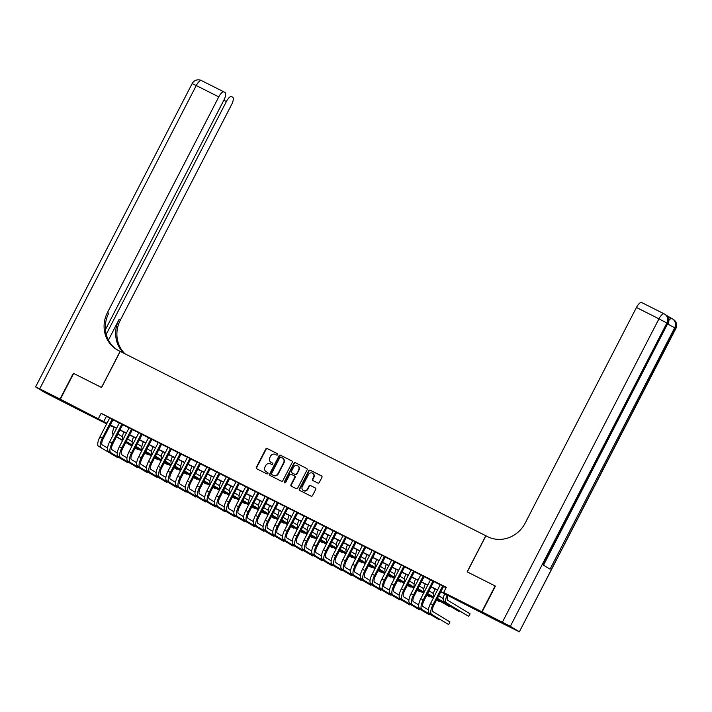 <?xml version="1.0" encoding="UTF-8"?>
<svg xmlns="http://www.w3.org/2000/svg" width="712" height="712" viewBox="0 0 712 712"><rect width="100%" height="100%" fill="white"/><g stroke="black" fill="none" stroke-linecap="round" stroke-linejoin="round"><path stroke-width="1.07" d="M277.68 454.692A0.801 0.748 -58.8 0 0 277.377 453.651L267.231 448.533A1.139 1.068 -58.8 0 0 265.754 449.067L256.347 467.294A1.139 1.068 -58.8 0 0 256.783 468.79L266.92 473.898A0.801 0.748 -58.8 0 0 267.703 472.51A0.801 0.748 -58.8 0 0 267.659 472.483L266.341 471.816A3.649 3.418 -58.8 0 1 264.962 467.036L265.745 465.523A3.649 3.418 -58.8 0 1 270.471 463.823L271.779 464.482A0.801 0.748 -58.8 0 0 272.562 463.094A0.801 0.748 -58.8 0 0 272.518 463.067L271.201 462.399A3.649 3.418 -58.8 0 1 269.821 457.62L270.605 456.107A3.649 3.418 -58.8 0 1 275.33 454.398L276.648 455.066A0.801 0.748 -58.8 0 0 277.68 454.692M478.268 610.887L467.526 605.093L480.253 611.448L483.626 613.406L478.268 610.887M82.067 411.118L71.325 405.324L82.067 411.118M317.81 483.03A1.139 1.068 -58.8 0 0 319.279 482.496L321.922 477.387A1.139 1.068 -58.8 0 0 321.495 475.892L310.227 470.214A1.139 1.068 -58.8 0 0 308.75 470.739L299.343 488.966A1.139 1.068 -58.8 0 0 299.779 490.461L311.037 496.139A1.139 1.068 -58.8 0 0 312.515 495.614L315.701 489.438A1.139 1.068 -58.8 0 0 315.274 487.942L310.45 485.513A1.139 1.068 -58.8 0 0 308.972 486.038L307.397 489.108A3.053 2.857 -58.8 0 1 303.259 490.426A3.053 2.857 -58.8 0 1 302.288 486.527L308.483 474.53A3.053 2.857 -58.8 0 1 312.613 473.213A3.053 2.857 -58.8 0 1 313.583 477.102L312.55 479.105A1.139 1.068 -58.8 0 0 312.986 480.6L317.81 483.03M105.429 329.638L223.942 100.018A6.969 2.421 116.8 0 0 225.054 92.569L224.04 91.955A6.969 2.421 116.8 0 0 223.977 91.919A6.969 2.421 116.8 0 0 218.762 96.885L196.254 85.538L39.712 388.832L60.039 399.076L73.345 373.284L101.594 387.524L120.23 351.417L485.807 535.744L467.17 571.852L495.116 585.949L481.81 611.733L494.618 619.502L440.764 591.823M73.639 373.435L60.324 399.227L106.96 423.266M440.87 591.628L448.836 595.641L443.647 592.5L446.308 587.338L101.149 413.307L98.487 418.469M443.647 592.5L481.81 611.733M292.24 462.417A1.139 1.068 -58.8 0 0 291.813 460.922L280.546 455.244A1.139 1.068 -58.8 0 0 279.068 455.778L269.661 474.005A1.139 1.068 -58.8 0 0 270.097 475.5L281.356 481.178A1.139 1.068 -58.8 0 0 282.833 480.644L292.24 462.417M295.391 462.729L306.649 468.407A1.139 1.068 -58.8 0 1 307.086 469.902L297.678 488.129A1.139 1.068 -58.8 0 1 296.201 488.663L291.377 486.225A1.139 1.068 -58.8 0 1 290.95 484.738L294.759 477.343A1.139 1.068 -58.8 0 0 294.332 475.847L291.137 474.237A1.139 1.068 -58.8 0 0 289.659 474.771L285.681 482.469A0.801 0.748 -58.8 0 1 284.604 482.807A0.801 0.748 -58.8 0 1 284.346 481.793L293.914 463.263A1.139 1.068 -58.8 0 1 295.391 462.729L306.863 468.549M113.03 419.644L109.701 417.962M122.758 424.548L119.42 422.866M132.476 429.452L129.148 427.77M142.204 434.347L138.867 432.673M151.923 439.251L148.594 437.568M161.651 444.155L158.313 442.472M171.37 449.058L168.041 447.376M181.088 453.962L177.76 452.28M190.816 458.857L187.487 457.184M200.535 463.761L197.206 462.079M210.263 468.665L206.925 466.983M219.981 473.569L216.653 471.887M229.709 478.473L226.371 476.791M239.428 483.377L236.099 481.695M249.155 488.272L245.818 486.599M258.874 493.176L255.546 491.494M268.602 498.08L265.264 496.397M278.321 502.983L274.992 501.301M288.04 507.887L284.711 506.205M297.767 512.782L294.43 511.109M307.486 517.686L304.158 516.004M317.214 522.59L313.876 520.908M326.933 527.494L323.604 525.812M336.66 532.398L333.323 530.716M346.379 537.302L343.05 535.62M356.107 542.197L352.769 540.524M365.826 547.101L362.497 545.419M375.544 552.005L372.216 550.323M385.272 556.909L381.935 555.226M394.991 561.812L391.662 560.13M404.719 566.707L401.381 565.034M414.437 571.611L411.109 569.929M424.165 576.515L420.828 574.833M433.884 581.419L430.555 579.737M101.149 413.307L109.621 418.113M112.959 419.786L119.349 423.017M122.678 424.69L129.068 427.912M132.405 429.594L138.796 432.816M142.124 434.498L148.514 437.72M151.852 439.402L158.242 442.624M161.571 444.306L167.961 447.528M171.289 449.201L177.689 452.423M181.017 454.105L187.407 457.327M190.736 459.009L197.126 462.23M200.464 463.913L206.854 467.134M210.182 468.816L216.573 472.038M219.91 473.711L226.3 476.942M229.629 478.615L236.019 481.837M239.357 483.519L245.747 486.741M249.075 488.423L255.466 491.645M258.803 493.327L265.193 496.549M268.522 498.231L274.912 501.453M278.241 503.126L284.631 506.348M287.968 508.03L294.359 511.252M297.687 512.934L304.077 516.156M307.415 517.838L313.805 521.059M317.134 522.741L323.524 525.963M326.861 527.637L333.252 530.858M336.58 532.54L342.97 535.762M346.308 537.444L352.698 540.666M356.027 542.348L362.417 545.57M365.745 547.252L372.136 550.474M375.473 552.156L381.863 555.378M385.192 557.051L391.582 560.273M394.92 561.955L401.31 565.177M404.638 566.859L411.029 570.081M414.366 571.763L420.756 574.984M424.085 576.667L430.475 579.888M433.813 581.562L440.203 584.783M443.532 586.466L446.095 587.756M443.612 586.323L440.274 584.641M106.64 423.889L73.131 406.988L60.324 399.227M495.116 585.949L467.268 571.905L485.904 535.798L487.551 536.626A29.032 27.207 -58.8 0 0 525.171 523.097L636.457 307.486A6.969 2.421 -63.2 0 1 641.672 302.52A6.969 2.421 -63.2 0 1 641.726 302.555L664.118 313.841M111.517 425.812L111.294 426.23L109.977 425.571M106.862 423.462L106.106 423.079L106.827 423.524M110.031 425.465L111.294 426.23M437.435 590.141L431.045 586.919M427.716 585.237L421.326 582.016M417.988 580.342L411.598 577.112M408.27 575.438L401.88 572.217M398.542 570.534L392.152 567.313M388.823 565.631L382.433 562.409M379.096 560.727L372.705 557.505M369.377 555.823L362.987 552.601M359.649 550.928L353.259 547.706M349.93 546.024L343.54 542.802M340.211 541.12L333.821 537.898M330.484 536.216L324.094 532.994M320.765 531.312L314.375 528.09M311.037 526.417L304.647 523.187M301.318 521.513L294.928 518.292M291.591 516.609L285.2 513.388M281.872 511.706L275.482 508.484M272.144 506.802L265.754 503.58M262.425 501.898L256.035 498.676M252.707 497.003L246.316 493.781M242.765 492.517A8.713 3.026 -63.2 0 1 242.952 492.081L236.589 488.877M233.26 487.195L226.87 483.973M223.319 482.709A8.713 3.026 -63.2 0 1 223.506 482.273L217.142 479.069M213.814 477.387L207.423 474.165M204.086 472.492L197.696 469.27M194.367 467.588L187.977 464.366M184.426 463.103A8.713 3.026 -63.2 0 1 184.613 462.667L178.249 459.463M174.921 457.78L168.53 454.559M164.979 453.295A8.713 3.026 -63.2 0 1 165.166 452.859L158.812 449.655M155.474 447.973L149.084 444.751M145.755 443.078L139.365 439.856M136.028 438.174L129.637 434.952M126.086 433.688A8.713 3.026 -63.2 0 1 126.273 433.252L119.919 430.048M116.581 428.366L110.191 425.144M110.298 424.948L116.688 428.17M120.016 429.852L126.407 433.074M129.744 434.756L136.134 437.978M139.463 439.651L145.853 442.882M149.182 444.555L155.581 447.777M158.91 449.459L165.3 452.681M168.628 454.363L175.019 457.585M178.356 459.267L184.746 462.488M188.075 464.171L194.465 467.392M197.803 469.066L204.193 472.287M207.521 473.969L213.911 477.191M217.249 478.873L223.639 482.095M226.968 483.777L233.358 486.999M236.687 488.681L243.086 491.903M246.414 493.576L252.805 496.807M256.133 498.48L262.523 501.702M265.861 503.384L272.251 506.606M275.58 508.288L281.97 511.51M285.307 513.192L291.697 516.414M295.026 518.096L301.416 521.317M304.754 522.991L311.144 526.212M314.473 527.895L320.863 531.116M324.191 532.798L330.591 536.02M333.919 537.702L340.309 540.924M343.638 542.606L350.028 545.828M353.366 547.501L359.756 550.732M363.084 552.405L369.475 555.627M372.812 557.309L379.202 560.531M382.531 562.213L388.921 565.435M392.259 567.117L398.649 570.339M401.977 572.021L408.368 575.243M411.696 576.916L418.095 580.138M421.424 581.82L427.814 585.042M431.143 586.724L437.533 589.945M106.346 416.458L103.685 421.611M272.687 463.183L271.548 462.613M267.828 472.599L266.688 472.029M277.547 453.767L267.578 448.747A1.139 1.068 -58.8 0 0 266.101 449.272L256.694 467.499A1.139 1.068 -58.8 0 0 256.916 468.852M292.018 461.064L280.893 455.457A1.139 1.068 -58.8 0 0 279.416 455.992L270.008 474.219A1.139 1.068 -58.8 0 0 270.231 475.572M280.866 457.193A0.801 0.748 -58.8 0 0 279.834 457.567L271.575 473.56A0.801 0.748 -58.8 0 0 271.877 474.61L273.257 475.304A3.649 3.418 -58.8 0 0 277.992 473.605L283.634 462.675A3.649 3.418 -58.8 0 0 282.255 457.887L280.866 457.193M282.637 458.119A3.649 3.418 -58.8 0 1 283.981 462.88L278.33 473.818A3.649 3.418 -58.8 0 1 273.604 475.518L272.224 474.824M294.465 475.928L294.679 476.061A1.139 1.068 -58.8 0 1 295.106 477.556L291.288 484.943A1.139 1.068 -58.8 0 0 291.519 486.296M295.738 462.942A1.139 1.068 -58.8 0 0 294.261 463.468L284.693 481.997A0.801 0.748 -58.8 0 0 284.791 482.887M298.72 469.671A3.053 2.857 -58.8 0 0 297.75 465.782A3.053 2.857 -58.8 0 0 293.611 467.099L291.43 471.326A1.139 1.068 -58.8 0 0 291.867 472.821L295.062 474.432A1.139 1.068 -58.8 0 0 296.539 473.898L299.067 469.884A3.053 2.857 -58.8 0 0 297.919 465.888M299.067 469.884L296.886 474.112A1.139 1.068 -58.8 0 1 295.409 474.646L292.214 473.026M312.782 473.32A3.053 2.857 -58.8 0 1 313.93 477.316L312.897 479.318A1.139 1.068 -58.8 0 0 313.12 480.671M303.437 490.524A3.053 2.857 -58.8 0 0 307.735 489.313L307.397 489.108M315.478 488.076L310.797 485.718A1.139 1.068 -58.8 0 0 309.32 486.252L307.735 489.313M321.699 476.034L310.574 470.418A1.139 1.068 -58.8 0 0 309.097 470.952L299.69 489.18A1.139 1.068 -58.8 0 0 299.912 490.532M117.863 434.017L122.437 436.794M135.2 447.919L138.164 449.717L135.102 448.106M131.898 446.166L125.766 442.446M122.571 440.505L116.439 436.785M131.996 445.979L125.864 442.259M122.669 440.319L116.537 436.598M113.252 434.827A8.713 3.026 -63.2 0 1 114.125 427.129M138.164 449.717L138.457 449.147M98.514 446.237L118.059 457.843L98.514 446.237A8.713 3.026 -63.2 0 1 99.911 436.928L109.737 417.891M100.944 447.465A8.713 3.026 -63.2 0 1 102.341 438.156L112.167 419.119M113.066 419.573L103.213 438.672A5.803 2.02 116.8 0 0 102.279 444.884L107.53 448.07M118.059 457.843L118.352 457.273M73.345 373.284L101.496 387.479L120.132 351.372L118.477 350.535A29.032 27.207 121.2 0 1 116.732 349.574A29.032 27.207 121.2 0 1 107.485 312.488L218.762 96.885M106.23 334.328L226.398 101.513A6.969 2.421 116.8 0 1 231.614 96.547A6.969 2.421 116.8 0 1 231.667 96.583L232.69 97.206A6.969 2.421 116.8 0 1 231.569 104.655L120.292 320.258A29.032 27.207 121.2 0 0 124.992 353.82M124.022 353.339A29.032 27.207 121.2 0 1 119.046 319.501L108.429 340.069M39.712 388.832L35.6 386.892L44.607 392.401L72.855 406.819M60.039 399.076L72.838 406.846M117.364 349.939A29.032 27.207 121.2 0 1 108.731 313.244L107.485 312.488M668.541 318.487A6.969 2.421 -63.2 0 1 670.508 317.863A6.969 2.421 -63.2 0 1 670.562 317.89L671.906 318.567M518.986 631.58L510.335 626.329L482.104 611.884L494.902 619.654L519.342 631.829L675.528 328.285A6.969 6.533 -58.8 0 0 673.303 319.385L672.439 318.86A6.969 6.533 121.2 0 0 672.021 318.629A6.969 2.421 116.8 0 0 671.968 318.593L666.654 315.523M502.423 622.128L658.965 318.834L666.877 323.034L667.74 323.56L543.14 564.954L550.064 569.155L674.664 327.76L675.884 328.535L519.342 631.829M482.104 611.884L495.41 586.092M127.59 438.921L132.165 441.698M144.919 452.823L147.882 454.621L144.821 453.01M141.626 451.07L135.494 447.35M132.29 445.409L126.157 441.689M141.724 450.883L135.591 447.163M132.387 445.223L126.255 441.502M122.971 439.731A8.713 3.026 -63.2 0 1 123.844 432.024M147.882 454.621L148.176 454.051M137.309 443.825L141.884 446.602M154.646 457.727L157.61 459.525L154.549 457.914M151.345 455.974L145.212 452.253M142.017 450.313L135.885 446.593M151.442 455.787L145.31 452.067M142.115 450.126L135.983 446.406M132.699 444.635A8.713 3.026 -63.2 0 1 133.571 436.928M157.61 459.525L157.904 458.955M147.037 448.729L151.612 451.497M164.365 462.622L167.329 464.42L164.267 462.818M161.072 460.878L154.94 457.157M151.736 455.217L145.604 451.497M161.17 460.682L155.038 456.962M151.834 455.03L145.702 451.31M142.418 449.539A8.713 3.026 -63.2 0 1 143.29 441.832M167.329 464.42L167.623 463.859M156.756 453.633L161.33 456.401M174.093 467.526L177.057 469.324L173.995 467.722M170.791 465.782L164.659 462.061M161.464 460.121L155.332 456.401M170.889 465.586L164.757 461.866M161.562 459.925L155.43 456.205M152.137 454.434A8.713 3.026 -63.2 0 1 153.009 446.736M177.057 469.324L177.35 468.754M108.242 451.141L127.786 462.747L108.242 451.141A8.713 3.026 -63.2 0 1 109.639 441.832L119.456 422.795M110.671 452.369A8.713 3.026 -63.2 0 1 112.069 443.051L121.894 424.023M122.793 424.477L112.932 443.576A5.803 2.02 116.8 0 0 111.998 449.788L117.258 452.974M127.786 462.747L128.08 462.177M117.961 456.045L137.505 467.651L117.961 456.045A8.713 3.026 -63.2 0 1 119.358 446.727L129.184 427.698M120.39 457.264A8.713 3.026 -63.2 0 1 121.788 447.955L131.613 428.927M132.512 429.38L122.651 448.48A5.803 2.02 116.8 0 0 121.725 454.692L126.976 457.878M137.505 467.651L137.799 467.081M127.688 460.949L147.233 472.554L127.688 460.949A8.713 3.026 -63.2 0 1 129.086 451.63L138.902 432.602M130.118 462.168A8.713 3.026 -63.2 0 1 131.515 452.859L141.332 433.822M142.24 434.276L132.379 453.384A5.803 2.02 116.8 0 0 131.444 459.587L136.695 462.773M147.233 472.554L147.526 471.985M137.407 465.844L156.952 477.449L137.407 465.844A8.713 3.026 -63.2 0 1 138.804 456.534L148.63 437.506M139.837 467.072A8.713 3.026 -63.2 0 1 141.234 457.763L151.06 438.726M151.959 439.179L142.097 458.288A5.803 2.02 116.8 0 0 141.172 464.491L146.423 467.677M156.952 477.449L157.245 476.889M166.483 458.528L171.058 461.305M183.812 472.43L186.775 474.228L183.714 472.617M180.519 470.677L174.387 466.956M171.183 465.016L165.05 461.296M180.617 470.49L174.485 466.769M171.28 464.829L165.148 461.109M161.864 459.338A8.713 3.026 -63.2 0 1 162.737 451.639M186.775 474.228L187.069 473.658M147.126 470.748L166.679 482.353L147.126 470.748A8.713 3.026 -63.2 0 1 148.523 461.438L158.349 442.401M149.565 471.976A8.713 3.026 -63.2 0 1 150.962 462.667L160.779 443.629M161.686 444.083L151.825 463.192A5.803 2.02 116.8 0 0 150.891 469.395L156.142 472.581M166.679 482.353L166.973 481.784M176.202 463.432L180.777 466.209M193.53 477.334L196.503 479.132L193.433 477.521M190.238 475.58L184.105 471.86M180.91 469.92L174.769 466.2M190.335 475.393L184.203 471.673M181.008 469.733L174.867 466.013M171.583 464.242A8.713 3.026 -63.2 0 1 172.455 456.543M196.503 479.132L196.797 478.562M156.854 475.652L176.398 487.257L156.854 475.652A8.713 3.026 -63.2 0 1 158.251 466.342L168.077 447.305M159.283 476.88A8.713 3.026 -63.2 0 1 160.681 467.562L170.506 448.533M171.405 448.987L161.544 468.087A5.803 2.02 116.8 0 0 160.618 474.299L165.869 477.485M176.398 487.257L176.692 486.688M185.921 468.336L190.496 471.113M203.258 482.238L206.222 484.035L203.16 482.424M199.965 480.484L193.824 476.764M190.629 474.824L184.497 471.104M200.063 480.297L193.922 476.577M190.727 474.637L184.595 470.917M181.311 469.146A8.713 3.026 -63.2 0 1 182.183 461.438M206.222 484.035L206.516 483.466M166.572 480.556L186.126 492.161L166.572 480.556A8.713 3.026 -63.2 0 1 167.97 471.246L177.795 452.209M169.002 481.775A8.713 3.026 -63.2 0 1 170.399 472.465L180.225 453.437M181.133 453.891L171.272 472.991A5.803 2.02 116.8 0 0 170.337 479.203L175.588 482.389M186.126 492.161L186.41 491.592M195.649 473.24L200.223 476.017M212.977 487.133L215.941 488.939L212.879 487.328M209.684 485.388L203.552 481.668M200.357 479.728L194.216 476.008M209.782 485.201L203.65 481.481M200.455 479.541L194.314 475.821M191.03 474.05A8.713 3.026 -63.2 0 1 191.902 466.342M215.941 488.939L216.234 488.37M176.3 485.459L195.845 497.065L176.3 485.459A8.713 3.026 -63.2 0 1 177.697 476.141L187.523 457.113M178.73 486.679A8.713 3.026 -63.2 0 1 180.127 477.369L189.953 458.332M190.852 458.795L180.99 477.894A5.803 2.02 116.8 0 0 180.056 484.107L185.316 487.293M195.845 497.065L196.138 496.495M205.368 478.144L209.942 480.912M222.705 492.037L225.668 493.834L222.607 492.232M219.403 490.292L213.271 486.572M210.076 484.632L203.944 480.912M219.501 490.096L213.369 486.376M210.174 484.436L204.041 480.716M200.757 478.953A8.713 3.026 -63.2 0 1 201.63 471.246M225.668 493.834L225.962 493.274M186.019 490.354L205.563 501.96L186.019 490.354A8.713 3.026 -63.2 0 1 187.416 481.045L197.242 462.017M188.449 491.583A8.713 3.026 -63.2 0 1 189.846 482.273L199.672 463.236M200.57 463.69L190.718 482.798A5.803 2.02 116.8 0 0 189.784 489.002L195.035 492.188M205.563 501.96L205.857 501.399M215.095 483.039L219.67 485.815M232.423 496.94L235.387 498.738L232.326 497.127M229.13 495.187L222.998 491.467M219.794 489.536L213.662 485.815M229.228 495L223.096 491.28M219.892 489.34L213.76 485.62M210.476 483.849A8.713 3.026 -63.2 0 1 211.348 476.15M235.387 498.738L235.681 498.169M195.747 495.258L215.291 506.864L195.747 495.258A8.713 3.026 -63.2 0 1 197.144 485.949L206.961 466.912M198.176 496.487A8.713 3.026 -63.2 0 1 199.574 487.177L209.399 468.14M210.298 468.594L200.437 487.702A5.803 2.02 116.8 0 0 199.502 493.906L204.762 497.092M215.291 506.864L215.585 506.294M224.814 487.942L229.389 490.719M242.151 501.844L245.115 503.642L242.053 502.031M238.849 500.091L232.717 496.371M229.522 494.431L223.39 490.71M238.947 499.904L232.815 496.184M229.62 494.244L223.488 490.524M220.204 488.752A8.713 3.026 -63.2 0 1 221.076 481.054M245.115 503.642L245.409 503.072M205.465 500.162L225.01 511.768L205.465 500.162A8.713 3.026 -63.2 0 1 206.863 490.853L216.688 471.816M207.895 501.39A8.713 3.026 -63.2 0 1 209.292 492.081L219.118 473.044M220.017 473.498L210.156 492.597A5.803 2.02 116.8 0 0 209.23 498.809L214.481 501.996M225.01 511.768L225.304 511.198M234.542 492.846L239.116 495.623M251.87 506.748L254.834 508.546L251.772 506.935M248.577 504.995L242.445 501.275M239.241 499.334L233.109 495.614M248.675 504.808L242.543 501.088M239.339 499.148L233.207 495.427M229.923 493.656A8.713 3.026 -63.2 0 1 230.795 485.949M254.834 508.546L255.127 507.976M215.193 505.066L234.738 516.672L215.193 505.066A8.713 3.026 -63.2 0 1 216.59 495.757L226.407 476.72M217.623 506.294A8.713 3.026 -63.2 0 1 219.02 496.976L228.837 477.948M229.745 478.402L219.883 497.501A5.803 2.02 116.8 0 0 218.949 503.713L224.2 506.899M234.738 516.672L235.031 516.102M244.261 497.75L248.835 500.527M261.598 511.652L264.561 513.45L261.5 511.839M258.296 509.899L252.164 506.179M248.969 504.238L242.837 500.518M258.394 509.712L252.262 505.992M249.067 504.052L242.934 500.331M239.641 498.56A8.713 3.026 -63.2 0 1 240.514 490.853M264.561 513.45L264.855 512.88M224.912 509.97L244.456 521.576L224.912 509.97A8.713 3.026 -63.2 0 1 226.309 500.652L236.135 481.623M227.342 511.189A8.713 3.026 -63.2 0 1 228.739 501.88L238.565 482.852M239.463 483.306L229.602 502.405A5.803 2.02 116.8 0 0 228.677 508.617L233.928 511.803M244.456 521.576L244.75 521.006M253.988 502.654L258.563 505.422M271.317 516.547L274.28 518.345L271.219 516.743M268.023 514.803L261.891 511.082M258.687 509.142L252.555 505.422M268.121 514.607L261.989 510.887M258.785 508.955L252.653 505.235M249.369 503.464A8.713 3.026 -63.2 0 1 250.241 495.757M274.28 518.345L274.574 517.784M234.631 514.865L254.184 526.479L234.631 514.865A8.713 3.026 -63.2 0 1 236.028 505.556L245.854 486.527M237.069 516.093A8.713 3.026 -63.2 0 1 238.467 506.784L248.283 487.747M249.191 488.201L239.33 507.309A5.803 2.02 116.8 0 0 238.395 513.512L243.646 516.698M254.184 526.479L254.478 525.91M263.707 507.558L268.282 510.326M281.035 521.451L284.008 523.249L280.946 521.638M277.742 519.707L271.61 515.986M268.415 514.046L262.274 510.326M277.84 519.511L271.708 515.791M268.513 513.85L262.372 510.13M259.088 508.359A8.713 3.026 -63.2 0 1 259.96 500.661M284.008 523.249L284.302 522.679M244.358 519.769L263.903 531.375L244.358 519.769A8.713 3.026 -63.2 0 1 245.756 510.459L255.581 491.422M246.788 520.997A8.713 3.026 -63.2 0 1 248.185 511.688L258.011 492.651M258.91 493.104L249.049 512.213A5.803 2.02 116.8 0 0 248.123 518.416L253.374 521.602M263.903 531.375L264.197 530.814M273.426 512.453L278 515.23M290.763 526.355L293.727 528.153L290.665 526.542M287.47 524.602L281.329 520.881M278.134 518.941L272.002 515.221M287.568 524.415L281.427 520.694M278.232 518.754L272.1 515.034M268.816 513.263A8.713 3.026 -63.2 0 1 269.688 505.564M293.727 528.153L294.02 527.583M254.077 524.673L273.63 536.278L254.077 524.673A8.713 3.026 -63.2 0 1 255.475 515.363L265.3 496.326M256.507 525.901A8.713 3.026 -63.2 0 1 257.904 516.592L267.73 497.554M268.638 498.008L258.776 517.117A5.803 2.02 116.8 0 0 257.842 523.32L263.093 526.506M273.63 536.278L273.915 535.709M283.154 517.357L287.728 520.134M300.482 531.259L303.445 533.057L300.384 531.446M297.189 529.506L291.057 525.785M287.862 523.845L281.721 520.125M297.287 529.319L291.155 525.598M287.959 523.658L281.818 519.938M278.534 518.167A8.713 3.026 -63.2 0 1 279.407 510.468M303.445 533.057L303.739 532.487M263.805 529.577L283.349 541.182L263.805 529.577A8.713 3.026 -63.2 0 1 265.202 520.267L275.028 501.23M266.235 530.805A8.713 3.026 -63.2 0 1 267.632 521.487L277.457 502.458M278.356 502.912L268.495 522.012A5.803 2.02 116.8 0 0 267.561 528.224L272.821 531.41M283.349 541.182L283.643 540.613M292.872 522.261L297.447 525.038M310.209 536.163L313.173 537.961L310.112 536.35M306.908 534.409L300.776 530.689M297.58 528.749L291.448 525.029M307.005 534.222L300.873 530.502M297.678 528.562L291.546 524.842M288.262 523.071A8.713 3.026 -63.2 0 1 289.134 515.363M313.173 537.961L313.467 537.391M273.524 534.481L293.068 546.086L273.524 534.481A8.713 3.026 -63.2 0 1 274.921 525.171L284.747 506.134M275.953 535.7A8.713 3.026 -63.2 0 1 277.351 526.391L287.176 507.362M288.075 507.816L278.223 526.916A5.803 2.02 116.8 0 0 277.288 533.128L282.539 536.314M293.068 546.086L293.362 545.517M302.6 527.165L307.175 529.942M319.928 541.058L322.892 542.864L319.83 541.254M316.635 539.313L310.503 535.593M307.299 533.653L301.167 529.933M316.733 539.126L310.601 535.406M307.397 533.466L301.265 529.746M297.981 527.975A8.713 3.026 -63.2 0 1 298.853 520.267M322.892 542.864L323.186 542.295M283.251 539.385L302.796 550.99L283.251 539.385A8.713 3.026 -63.2 0 1 284.649 530.066L294.474 511.038M285.681 540.604A8.713 3.026 -63.2 0 1 287.078 531.294L296.904 512.257M297.803 512.72L287.942 531.819A5.803 2.02 116.8 0 0 287.007 538.032L292.267 541.209M302.796 550.99L303.089 550.421M312.319 532.069L316.893 534.837M329.656 545.962L332.62 547.759L329.558 546.157M326.354 544.217L320.222 540.497M317.027 538.557L310.895 534.837M326.452 544.021L320.32 540.301M317.125 538.361L310.993 534.641M307.709 532.879A8.713 3.026 -63.2 0 1 308.581 525.171M332.62 547.759L332.913 547.19M292.97 544.279L312.515 555.885L292.97 544.279A8.713 3.026 -63.2 0 1 294.368 534.97L304.193 515.942M295.4 545.508A8.713 3.026 -63.2 0 1 296.797 536.198L306.623 517.161M307.522 517.615L297.661 536.723A5.803 2.02 116.8 0 0 296.735 542.927L301.986 546.113M312.515 555.885L312.808 555.324M322.047 536.964L326.621 539.74M339.375 550.865L342.339 552.663L339.277 551.052M336.082 549.112L329.95 545.392M326.746 543.461L320.614 539.74M336.18 548.925L330.048 545.205M326.844 543.265L320.712 539.545M317.427 537.774A8.713 3.026 -63.2 0 1 318.3 530.075M342.339 552.663L342.632 552.094M302.698 549.183L322.242 560.789L302.698 549.183A8.713 3.026 -63.2 0 1 304.095 539.874L313.912 520.837M305.128 550.412A8.713 3.026 -63.2 0 1 306.525 541.102L316.351 522.065M317.249 522.519L307.388 541.627A5.803 2.02 116.8 0 0 306.454 547.831L311.705 551.017M322.242 560.789L322.536 560.219M331.765 541.868L336.34 544.644M349.103 555.769L352.066 557.567L349.005 555.956M345.801 554.016L339.668 550.296M336.473 548.356L330.341 544.636M345.899 553.829L339.766 550.109M336.571 548.169L330.439 544.449M327.146 542.678A8.713 3.026 -63.2 0 1 328.018 534.979M352.066 557.567L352.36 556.998M312.417 554.087L331.961 565.693L312.417 554.087A8.713 3.026 -63.2 0 1 313.814 544.778L323.64 525.741M314.846 555.316A8.713 3.026 -63.2 0 1 316.244 545.997L326.069 526.969M326.968 527.423L317.107 546.522A5.803 2.02 116.8 0 0 316.181 552.734L321.432 555.921M331.961 565.693L332.255 565.123M341.493 546.772L346.068 549.548M358.821 560.673L361.785 562.471L358.723 560.86M355.528 558.92L349.396 555.2M346.192 553.26L340.06 549.539M355.626 558.733L349.494 555.013M346.29 553.073L340.158 549.352M336.874 547.581A8.713 3.026 -63.2 0 1 337.746 539.874M361.785 562.471L362.079 561.902M322.135 558.991L341.689 570.597L322.135 558.991A8.713 3.026 -63.2 0 1 323.533 549.682L333.358 530.645M324.574 560.219A8.713 3.026 -63.2 0 1 325.971 550.901L335.788 531.873M336.696 532.327L326.835 551.426A5.803 2.02 116.8 0 0 325.9 557.638L331.151 560.825M341.689 570.597L341.983 570.027M351.212 551.675L355.786 554.452M368.54 565.577L371.513 567.375L368.451 565.764M365.247 563.824L359.115 560.104M355.92 558.163L349.779 554.443M365.345 563.637L359.213 559.917M356.018 557.977L349.877 554.256M346.593 552.485A8.713 3.026 -63.2 0 1 347.465 544.778M371.513 567.375L371.806 566.805M331.863 563.895L351.408 575.501L331.863 563.895A8.713 3.026 -63.2 0 1 333.26 554.577L343.086 535.549M334.293 565.114A8.713 3.026 -63.2 0 1 335.69 555.805L345.516 536.777M346.415 537.231L336.553 556.33A5.803 2.02 116.8 0 0 335.628 562.542L340.879 565.728M351.408 575.501L351.701 574.931M360.931 556.579L365.505 559.347M378.268 570.472L381.232 572.27L378.17 570.668M374.975 568.728L368.834 565.008M365.639 563.067L359.507 559.347M375.073 568.532L368.932 564.812M365.737 562.872L359.605 559.16M356.32 557.389A8.713 3.026 -63.2 0 1 357.193 549.682M381.232 572.27L381.525 571.709M341.582 568.79L361.135 580.405L341.582 568.79A8.713 3.026 -63.2 0 1 342.979 559.481L352.805 540.452M344.012 570.018A8.713 3.026 -63.2 0 1 345.409 560.709L355.235 541.672M356.142 542.126L346.281 561.234A5.803 2.02 116.8 0 0 345.347 567.437L350.598 570.624M361.135 580.405L361.42 579.835M370.658 561.483L375.233 564.251M387.987 575.376L390.95 577.174L387.889 575.563M384.694 573.632L378.562 569.912M375.366 567.971L369.225 564.251M384.792 573.436L378.659 569.716M375.464 567.776L369.323 564.055M366.039 562.284A8.713 3.026 -63.2 0 1 366.911 554.586M390.95 577.174L391.244 576.604M351.31 573.694L370.854 585.3L351.31 573.694A8.713 3.026 -63.2 0 1 352.707 564.385L362.533 545.347M353.739 574.922A8.713 3.026 -63.2 0 1 355.137 565.613L364.962 546.576M365.861 547.03L356 566.138A5.803 2.02 116.8 0 0 355.065 572.341L360.325 575.527M370.854 585.3L371.148 584.739M380.377 566.378L384.952 569.155M397.714 580.28L400.678 582.078L397.616 580.467M394.412 578.527L388.28 574.807M385.085 572.866L378.953 569.146M394.51 578.34L388.378 574.62M385.183 572.679L379.051 568.959M375.767 567.188A8.713 3.026 -63.2 0 1 376.639 559.49M400.678 582.078L400.972 581.508M361.029 578.598L380.573 590.203L361.029 578.598A8.713 3.026 -63.2 0 1 362.426 569.288L372.251 550.251M363.458 579.826A8.713 3.026 -63.2 0 1 364.856 570.517L374.681 551.48M375.58 551.933L365.728 571.042A5.803 2.02 116.8 0 0 364.793 577.245L370.044 580.431M380.573 590.203L380.867 589.634M390.105 571.282L394.679 574.059M407.433 585.184L410.397 586.982L407.335 585.371M404.14 583.431L398.008 579.71M394.804 577.77L388.672 574.05M404.238 583.244L398.106 579.524M394.902 577.583L388.77 573.863M385.486 572.092A8.713 3.026 -63.2 0 1 386.358 564.394M410.397 586.982L410.69 586.412M370.756 583.502L390.301 595.107L370.756 583.502A8.713 3.026 -63.2 0 1 372.154 574.192L381.979 555.155M373.186 584.73A8.713 3.026 -63.2 0 1 374.583 575.412L384.409 556.384M385.308 556.837L375.447 575.937A5.803 2.02 116.8 0 0 374.512 582.149L379.772 585.335M390.301 595.107L390.594 594.538M399.824 576.186L404.398 578.963M417.161 590.088L420.125 591.886L417.063 590.275M413.859 588.334L407.727 584.614M404.532 582.674L398.4 578.954M413.957 588.148L407.825 584.427M404.63 582.487L398.498 578.767M395.213 576.996A8.713 3.026 -63.2 0 1 396.086 569.288M420.125 591.886L420.418 591.316M380.475 588.406L400.019 600.011L380.475 588.406A8.713 3.026 -63.2 0 1 381.872 579.096L391.698 560.059M382.905 589.625A8.713 3.026 -63.2 0 1 384.302 580.316L394.128 561.287M395.026 561.741L385.165 580.841A5.803 2.02 116.8 0 0 384.24 587.053L389.491 590.239M400.019 600.011L400.313 599.442M409.551 581.09L414.126 583.867M426.88 594.983L429.843 596.781L426.782 595.179M423.587 593.238L417.454 589.518M414.25 587.578L408.118 583.858M423.685 593.052L417.552 589.331M414.348 587.391L408.216 583.671M404.932 581.9A8.713 3.026 -63.2 0 1 405.804 574.192M429.843 596.781L430.137 596.22M390.203 593.31L409.747 604.915L390.203 593.31A8.713 3.026 -63.2 0 1 391.6 583.991L401.417 564.963M392.632 594.529A8.713 3.026 -63.2 0 1 394.03 585.219L403.855 566.182M404.754 566.645L394.893 585.745A5.803 2.02 116.8 0 0 393.958 591.948L399.209 595.134M409.747 604.915L410.041 604.346M419.27 585.994L423.845 588.762M436.607 599.887L439.571 601.684L436.509 600.082M433.305 598.142L427.173 594.422M423.978 592.482L417.846 588.762M433.403 597.947L427.271 594.226M424.076 592.286L417.944 588.566M414.651 586.804A8.713 3.026 -63.2 0 1 415.523 579.096M439.571 601.684L439.865 601.115M399.922 598.205L419.466 609.81L399.922 598.205A8.713 3.026 -63.2 0 1 401.319 588.895L411.144 569.867M402.351 599.433A8.713 3.026 -63.2 0 1 403.748 590.123L413.574 571.086M414.473 571.54L404.612 590.649A5.803 2.02 116.8 0 0 403.686 596.852L408.937 600.038M419.466 609.81L419.76 609.25M428.998 590.889L433.572 593.666M436.999 599.13L449.29 606.588L436.901 599.317M433.697 597.377L427.565 593.666M433.795 597.19L427.663 593.47M424.379 591.699A8.713 3.026 -63.2 0 1 425.251 584M449.29 606.588L449.583 606.019M409.64 603.108L429.194 614.714L409.64 603.108A8.713 3.026 -63.2 0 1 411.038 593.799L420.863 574.762M412.079 604.337A8.713 3.026 -63.2 0 1 413.476 595.027L423.293 575.99M424.201 576.444L414.34 595.552A5.803 2.02 116.8 0 0 413.405 601.756L418.656 604.942M429.194 614.714L429.487 614.144M438.717 595.793L443.291 598.569M437.382 598.374L459.017 611.492L437.284 598.561M434.098 596.603A8.713 3.026 -63.2 0 1 434.97 588.904M459.017 611.492L459.311 610.923M419.368 608.012L438.912 619.618L419.368 608.012A8.713 3.026 -63.2 0 1 420.765 598.703L430.591 579.666M421.798 609.241A8.713 3.026 -63.2 0 1 423.195 599.922L433.021 580.894M433.92 581.348L424.058 600.447A5.803 2.02 116.8 0 0 423.133 606.66L428.384 609.846M438.912 619.618L439.206 619.048M448.044 595.49A5.803 2.02 116.8 0 0 447.759 600.287L470.071 613.815L468.736 616.396L446.433 602.868A8.713 3.026 -63.2 0 1 447.127 595.027M468.736 616.396L444.003 601.64A8.713 3.026 -63.2 0 1 444.697 593.799M429.087 612.916L448.64 624.522L429.087 612.916A8.713 3.026 -63.2 0 1 430.484 603.607L440.31 584.57M431.517 614.144A8.713 3.026 -63.2 0 1 432.914 604.826L442.739 585.798M443.647 586.252L433.786 605.351A5.803 2.02 116.8 0 0 432.852 611.563L449.966 621.941L448.64 624.522M99.911 436.928L102.341 438.156M119.046 319.501L120.292 320.258M223.977 91.919L201.469 80.572A6.969 6.969 0 0 0 192.142 83.598L196.254 85.538A6.969 2.421 -63.2 0 1 201.469 80.572A6.969 2.421 -63.2 0 1 201.532 80.607L223.915 91.892M226.398 101.513L223.835 100.223M543.514 565.186L667.74 323.56A6.969 6.533 -58.8 0 0 665.515 314.66L664.652 314.134A6.969 6.969 0 0 0 664.18 313.876A6.969 2.421 116.8 0 1 664.234 313.903A6.969 6.533 121.2 0 1 666.877 323.034L510.335 626.329M641.672 302.52L664.18 313.876A6.969 2.421 116.8 0 0 658.965 318.834L636.457 307.486M667.927 324.156L674.664 327.76A6.969 6.533 121.2 0 0 672.439 318.86A6.969 6.969 0 0 0 671.968 318.593A6.969 2.421 116.8 0 0 668.871 320.338M109.639 441.832L112.069 443.051M119.358 446.727L121.788 447.955M129.086 451.63L131.515 452.859M138.804 456.534L141.234 457.763M148.523 461.438L150.962 462.667M158.251 466.342L160.681 467.562M167.97 471.246L170.399 472.465M177.697 476.141L180.127 477.369M187.416 481.045L189.846 482.273M197.144 485.949L199.574 487.177M206.863 490.853L209.292 492.081M216.59 495.757L219.02 496.976M226.309 500.652L228.739 501.88M236.028 505.556L238.467 506.784M245.756 510.459L248.185 511.688M255.475 515.363L257.904 516.592M265.202 520.267L267.632 521.487M274.921 525.171L277.351 526.391M284.649 530.066L287.078 531.294M294.368 534.97L296.797 536.198M304.095 539.874L306.525 541.102M313.814 544.778L316.244 545.997M323.533 549.682L325.971 550.901M333.26 554.577L335.69 555.805M342.979 559.481L345.409 560.709M352.707 564.385L355.137 565.613M362.426 569.288L364.856 570.517M372.154 574.192L374.583 575.412M381.872 579.096L384.302 580.316M391.6 583.991L394.03 585.219M401.319 588.895L403.748 590.123M411.038 593.799L413.476 595.027M420.765 598.703L423.195 599.922M444.003 601.64L446.433 602.868M430.484 603.607L432.914 604.826M192.142 83.598L35.6 386.892M668.096 323.818A6.969 6.969 0 0 0 665.515 314.66M675.884 328.535A6.969 6.969 0 0 0 673.303 319.385"/></g></svg>
